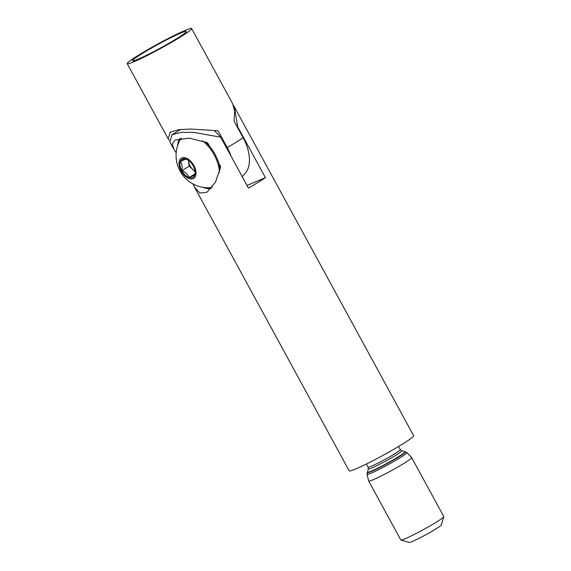 <?xml version="1.0" encoding="UTF-8"?>
<svg xmlns="http://www.w3.org/2000/svg" width="571" height="571" viewBox="0 0 571 571"><rect width="100%" height="100%" fill="white"/><g stroke="black" fill="none" stroke-linecap="round" stroke-linejoin="round"><path stroke-width="0.86" d="M192.998 183.905L194.618 187.317L199.936 193.055L206.973 192.234L215.517 182.078L220.677 166.746L218.821 163.342M209.471 146.19L207.616 142.786L189.215 138.132L174.997 140.088L172.342 143.942L173.712 148.981L176.189 152.728M173.712 148.981L169.915 142.015L171.828 134.856L180.714 132.372L193.726 132.344L220.699 137.197L248.449 188.087A36.701 2.619 -28.6 0 0 258.071 182.399A36.701 2.619 -28.6 0 0 265.429 177.667L237.686 126.776L234.367 106.877L413.632 435.68A36.701 2.619 151.4 0 1 401.185 444.895A36.701 2.619 151.4 0 1 367.795 463.324A36.701 2.619 151.4 0 1 349.188 470.818L194.618 187.317M403.354 463.752A24.467 1.742 151.4 0 1 381.093 476.036A24.467 1.742 151.4 0 1 368.688 481.032A24.467 1.742 151.4 0 1 368.68 481.003L367.053 474.265A22.669 1.613 151.4 0 0 378.387 469.747A22.669 1.613 151.4 0 0 399.179 458.277A22.669 1.613 151.4 0 0 406.852 452.567L411.634 457.585A24.467 1.742 151.4 0 1 411.655 457.607A24.467 1.742 151.4 0 1 403.354 463.752M411.655 457.607L443.781 516.534A24.467 1.742 151.4 0 1 443.788 516.676A24.467 1.742 151.4 0 1 435.487 522.679A24.467 1.742 151.4 0 1 413.925 534.613A24.467 1.742 151.4 0 1 400.935 540.038A24.467 1.742 151.4 0 1 400.821 539.959L368.688 481.032M443.788 516.676L441.34 524.927A18.351 1.306 151.4 0 1 435.109 529.424A18.351 1.306 151.4 0 1 418.943 538.382A18.351 1.306 151.4 0 1 409.193 542.45L400.935 540.038M234.367 106.877L233.375 105.314M214.161 130.602A36.701 21.313 58.5 0 1 220.699 137.197M265.429 177.667L247.015 185.454M237.686 126.776A36.701 21.313 -121.5 0 0 236.258 125.142M179.922 138.403A30.584 17.758 -121.5 0 0 177.51 145.933M202.905 187.345A30.584 17.758 -121.5 0 0 211.149 188.558M175.918 39.156A30.584 2.177 -28.6 0 0 186.296 31.655A30.584 2.177 -28.6 0 0 171.65 37.293A30.584 2.177 -28.6 0 0 142.957 53.082A30.584 2.177 -28.6 0 0 132.729 60.861A30.584 2.177 -28.6 0 0 148.967 54.074A30.584 2.177 -28.6 0 0 175.918 39.156M139.659 54.481A36.701 2.619 -28.6 0 0 127.212 63.688A36.701 2.619 -28.6 0 0 145.819 56.194A36.701 2.619 -28.6 0 0 179.208 37.757A36.701 2.619 -28.6 0 0 191.656 28.55A36.701 2.619 -28.6 0 0 173.049 36.044A36.701 2.619 -28.6 0 0 139.659 54.481M169.23 140.323L168.152 138.782L170.244 132.236L178.851 129.638L191.199 129.053L218.086 130.78L227.215 147.525A36.701 2.619 -28.6 0 0 236.166 142.222A36.701 2.619 -28.6 0 0 243.132 137.761A34.867 20.242 58.5 0 1 246.115 172.107A36.701 36.701 0 0 1 242.218 176.66M191.656 28.55L232.604 103.644L234.731 111.409L234.01 121.016L243.132 137.761M231.048 156.176A34.867 20.242 -121.5 0 0 227.215 147.525M195.032 171.1A9.086 5.275 58.5 0 1 192.877 169.501A9.086 5.275 58.5 0 1 188.416 160.315M220.135 169.673A29.057 16.873 -121.5 0 0 206.031 142.543A29.057 16.873 -121.5 0 0 205.153 141.744M219.45 172.371A29.057 16.873 -121.5 0 0 205.175 143.064A29.057 16.873 -121.5 0 0 202.584 140.823M181.557 138.175A29.057 16.873 -121.5 0 0 179.301 141.38A32.34 32.34 0 0 0 207.78 187.809A29.057 16.873 -121.5 0 0 212.433 186.96M179.444 160.665A11.827 6.866 -121.5 0 0 184.826 175.797A11.827 6.866 -121.5 0 0 195.596 175.911A11.827 6.866 -121.5 0 0 190.214 160.779A11.827 6.866 -121.5 0 0 179.444 160.665M185.91 158.003L180.286 161.457L185.996 159.045A10.592 6.153 -121.5 0 0 180.286 161.457A10.592 6.153 -121.5 0 0 181.814 170.7A10.592 6.153 -121.5 0 0 189.044 177.531A10.592 6.153 -121.5 0 0 194.754 175.119A10.592 6.153 -121.5 0 0 195.139 172.328A10.592 6.153 -121.5 0 0 193.226 165.876A10.592 6.153 -121.5 0 0 189.936 161.557A10.592 6.153 -121.5 0 0 187.374 159.659A10.592 6.153 -121.5 0 0 185.996 159.045L187.638 159.809M180.286 161.457C182.07 163.727 182.584 166.803 181.814 170.7C185.504 172.192 187.916 174.462 189.044 177.531L194.754 175.119L195.039 173.17M195.104 171.671L189.244 166.14L188.259 160.201M194.954 173.905L189.044 177.531M189.244 166.14L181.814 170.7M398.608 446.458L400.321 449.598A18.351 1.306 151.4 0 1 394.097 454.209A18.351 1.306 151.4 0 1 377.402 463.424A18.351 1.306 151.4 0 1 368.095 467.171L368.302 468.891L367.053 474.265M400.321 449.598L401.663 450.705A19.043 1.356 151.4 0 1 395.289 455.544A19.043 1.356 151.4 0 1 377.438 465.365A19.043 1.356 151.4 0 1 368.302 468.891M401.663 450.705L404.91 451.697A21.427 1.527 151.4 0 1 397.737 457.143A21.427 1.527 151.4 0 1 377.652 468.199A21.427 1.527 151.4 0 1 367.374 472.16M404.91 451.697L405.246 451.768A21.741 1.549 151.4 0 1 398.037 457.314A21.741 1.549 151.4 0 1 377.417 468.648A21.741 1.549 151.4 0 1 367.253 472.488M366.382 464.023L368.095 467.171M405.246 451.768L406.852 452.567M180.7 129.41L171.828 134.856M127.212 63.688L168.152 138.782"/></g></svg>
